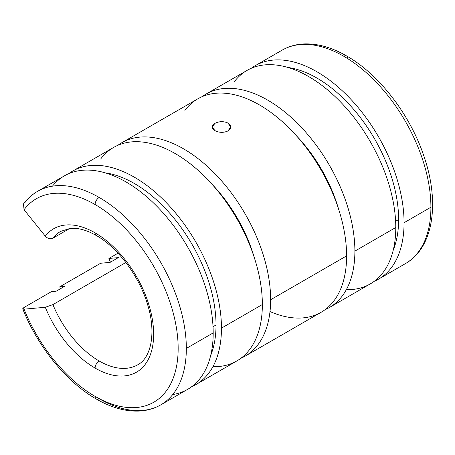 <?xml version="1.0" encoding="UTF-8"?>
<svg xmlns="http://www.w3.org/2000/svg" width="455" height="455" viewBox="0 0 455 455"><rect width="100%" height="100%" fill="white"/><g stroke="black" fill="none" stroke-linecap="round" stroke-linejoin="round"><path stroke-width="0.68" d="M378.532 279.142L405.388 263.638C433.348 247.929 439.957 203.209 424.276 157.231C410.655 115.416 379.453 74.54 346.647 55.965A5.779 3.339 120 0 0 343.758 56.255A123.259 71.162 60 0 1 430.913 207.213A123.259 71.162 60 0 1 405.388 263.638A123.259 71.162 -120 0 0 430.913 207.213L404.063 222.717A123.259 71.162 60 0 1 378.532 279.142A123.259 71.162 60 0 1 374.255 281.292A123.259 71.162 -120 0 0 404.063 222.717A123.259 71.162 -120 0 0 347.535 95.857A123.259 71.162 -120 0 0 251.274 68.284A123.259 71.162 60 0 1 255.278 65.651A123.259 71.162 60 0 1 350.259 98.672A123.259 71.162 60 0 1 404.063 222.717L430.913 207.213A123.259 71.162 -120 0 0 343.758 56.255A123.259 71.162 -120 0 0 282.128 50.147A123.259 71.162 60 0 1 343.758 56.255A5.779 3.339 -60 0 1 346.647 55.965A5.779 3.339 -60 0 1 347.848 58.61M398.614 219.572L395.623 221.301L398.614 219.572A115.553 66.714 -120 0 0 287.816 67.437A115.553 66.714 60 0 1 398.614 219.572A115.553 66.714 60 0 1 393.262 250.068A115.553 66.714 -120 0 0 398.614 219.572M329.363 307.529L370.251 283.92A123.259 71.162 -120 0 0 395.782 227.494L354.889 251.103A123.259 71.162 60 0 1 329.363 307.529A123.259 71.162 60 0 1 325.08 309.679A123.259 71.162 -120 0 0 354.889 251.103A123.259 71.162 -120 0 0 298.361 124.249A123.259 71.162 -120 0 0 202.105 96.67A123.259 71.162 60 0 1 206.104 94.043A123.259 71.162 60 0 1 301.085 127.064A123.259 71.162 60 0 1 354.889 251.103L395.782 227.494A123.259 71.162 -120 0 0 341.978 103.456A123.259 71.162 -120 0 0 246.997 70.434L206.104 94.043M95.089 368.078A5.779 3.339 -60 0 1 99.179 361.003A77.037 44.476 60 0 1 52.916 304.605L45.29 307.279A82.816 47.815 -120 0 0 95.089 368.078A82.816 47.815 -120 0 0 153.648 334.266A82.816 47.815 -120 0 0 95.089 232.841A5.779 3.339 120 0 0 96.289 235.485A5.779 3.339 -60 0 1 95.089 232.841A82.816 47.815 60 0 1 153.648 334.266A82.816 47.815 60 0 1 95.089 368.078A82.816 47.815 60 0 1 45.29 307.279L52.916 304.605L125.859 262.489L52.916 304.605A77.037 44.476 -120 0 0 99.179 361.003A5.779 3.339 120 0 0 95.089 368.078M137.694 364.813A77.037 44.476 60 0 1 99.179 361.003A77.037 44.476 -120 0 0 137.694 364.813C151.032 358.062 156.651 332.656 147.318 303.707C138.911 275.724 117.566 247.412 96.289 235.485L91.097 232.778C83.237 229.201 76.212 227.756 70.019 228.433L60.657 231.385A77.037 44.476 -120 0 0 52.916 238.181L69.757 228.461L52.916 238.181C50.226 239.353 47.684 238.67 45.29 236.134L24.058 209.721A117.481 67.829 60 0 1 95.089 204.54A117.481 67.829 60 0 1 178.161 348.422A117.481 67.829 60 0 1 95.089 396.379A117.481 67.829 60 0 1 24.058 309.173L22.756 308.911L24.604 307.131L51.455 291.627L24.604 307.131C22.329 308.547 22.147 309.229 24.058 309.173L45.29 307.279L24.058 309.173A117.481 67.829 -120 0 0 95.089 396.379A5.779 3.339 120 0 0 96.289 399.029A5.779 3.339 -60 0 1 95.089 396.379A117.481 67.829 -120 0 0 178.161 348.422A117.481 67.829 -120 0 0 95.089 204.54A5.779 3.339 -60 0 1 99.179 197.459A5.779 3.339 120 0 0 95.089 204.54A117.481 67.829 -120 0 0 24.058 209.721L45.29 236.134A82.816 47.815 60 0 1 95.089 232.841A82.816 47.815 -120 0 0 45.29 236.134C47.684 238.67 50.226 239.353 52.916 238.181A77.037 44.476 60 0 1 60.657 231.385M96.289 399.029C110.895 407.452 124.96 411.474 138.491 411.081C146.658 410.768 154.097 408.687 160.803 404.848A123.259 71.162 -120 0 0 186.334 348.422A123.259 71.162 60 0 1 160.803 404.848A123.259 71.162 60 0 1 99.179 398.739A5.779 3.339 -60 0 1 96.289 399.029C66.458 382.063 37.81 346.795 22.756 308.911M186.334 348.422A123.259 71.162 -120 0 0 99.179 197.459A123.259 71.162 60 0 1 186.334 348.422L213.19 332.918L186.334 348.422M160.803 404.848L187.659 389.338A123.259 71.162 -120 0 0 213.19 332.918A123.259 71.162 60 0 1 172.752 394.53M216.023 324.989L213.025 326.718L216.023 324.989A115.553 66.714 60 0 1 210.671 355.486A115.553 66.714 -120 0 0 216.023 324.989A115.553 66.714 -120 0 0 105.224 172.855A115.553 66.714 60 0 1 216.023 324.989M56.175 291.206L64.456 286.428L56.175 291.206L51.455 291.627L56.175 291.206M195.94 384.56L236.833 360.951A123.259 71.162 -120 0 0 262.359 304.526L221.466 328.135A123.259 71.162 60 0 1 195.94 384.56A123.259 71.162 60 0 1 191.663 386.71A123.259 71.162 -120 0 0 221.466 328.135L262.359 304.526A123.259 71.162 60 0 1 212.894 366.713M60.498 288.709A123.259 71.162 60 0 1 59.736 286.849L100.629 263.24L59.736 286.849L64.456 286.428L59.736 286.849A123.259 71.162 -120 0 0 60.498 288.709M110.064 262.399L118.346 257.615L110.064 262.399L100.629 263.24L110.064 262.399M228.006 130.915L230.713 126.996L228.006 123.083C223.65 121.11 219.287 121.206 214.931 123.368L214.931 130.631C211.353 128.208 211.353 125.785 214.931 123.368C219.287 121.206 223.65 121.11 228.006 123.083C231.584 125.694 231.584 128.304 228.006 130.915C223.65 132.888 219.287 132.792 214.931 130.631L214.931 123.368L212.223 126.996L214.931 130.631C219.287 132.792 223.65 132.888 228.006 130.915M245.108 356.174L321.082 312.312A123.259 71.162 -120 0 0 346.608 255.886L270.64 299.748A123.259 71.162 60 0 1 245.108 356.174A123.259 71.162 60 0 1 240.831 358.318A123.259 71.162 -120 0 0 270.64 299.748L346.608 255.886A123.259 71.162 -120 0 0 292.81 131.842A123.259 71.162 -120 0 0 197.828 98.82L121.855 142.682A123.259 71.162 60 0 1 216.836 175.704A123.259 71.162 60 0 1 270.64 299.748A123.259 71.162 -120 0 0 214.112 172.889A123.259 71.162 -120 0 0 117.856 145.316A123.259 71.162 60 0 1 121.855 142.682M110.446 262.177A123.259 71.162 60 0 1 108.91 258.457L118.016 253.202L108.91 258.457L118.346 257.615L108.91 258.457A123.259 71.162 -120 0 0 110.446 262.177M211.979 184.195A107.852 62.267 60 0 1 254.22 257.365A107.852 62.267 -120 0 0 211.979 184.195M100.629 159.062A123.259 71.162 60 0 1 198.619 170.784A123.259 71.162 60 0 1 262.359 304.526A123.259 71.162 -120 0 0 208.555 180.487A123.259 71.162 -120 0 0 113.574 147.465L72.686 171.069A123.259 71.162 60 0 1 167.667 204.096A123.259 71.162 60 0 1 221.466 328.135A123.259 71.162 -120 0 0 164.943 201.281A123.259 71.162 -120 0 0 68.682 173.702A123.259 71.162 60 0 1 72.686 171.069M52.456 186.169A123.259 71.162 60 0 1 150.36 200.001A123.259 71.162 60 0 1 213.19 332.918A123.259 71.162 -120 0 0 159.387 208.873A123.259 71.162 -120 0 0 64.405 175.852L37.549 191.356A123.259 71.162 60 0 1 99.179 197.459A123.259 71.162 -120 0 0 37.549 191.356C32.1 194.518 27.408 198.716 23.478 203.942L24.058 209.721M24.604 202.958A123.259 71.162 60 0 1 37.549 191.356M184.878 110.423A123.259 71.162 60 0 1 282.868 122.145A123.259 71.162 60 0 1 346.608 255.886A123.259 71.162 60 0 1 269.997 311.556M338.474 208.726A107.852 62.267 -120 0 0 296.228 135.556A107.852 62.267 60 0 1 338.474 208.726M234.052 82.037A123.259 71.162 60 0 1 332.042 93.758A123.259 71.162 60 0 1 395.782 227.494A123.259 71.162 60 0 1 346.318 289.681M346.647 55.965C331.979 47.502 317.852 43.487 304.276 43.919C296.171 44.254 288.794 46.33 282.128 50.147L255.278 65.651"/></g></svg>

